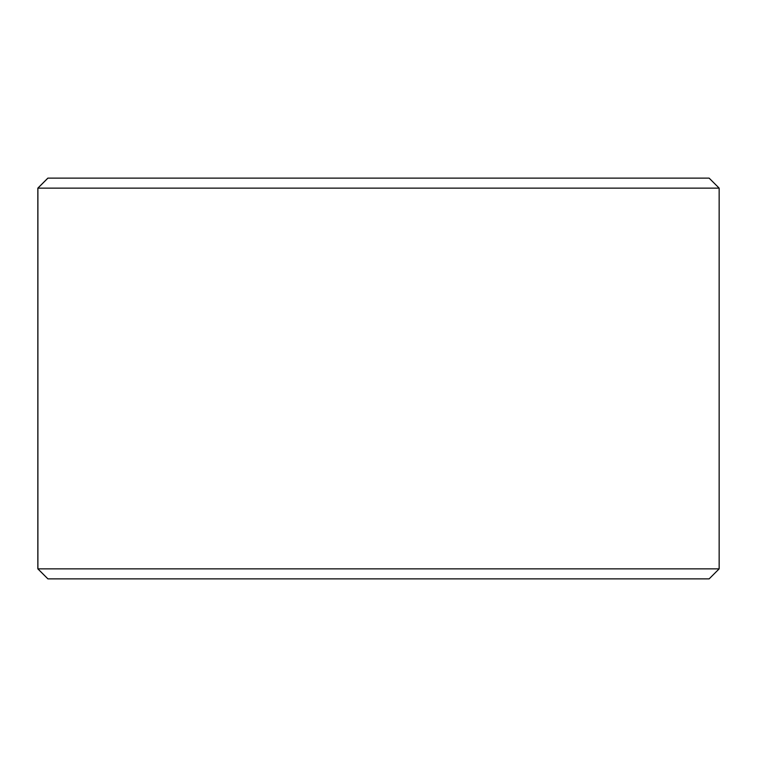 <?xml version="1.0" encoding="UTF-8"?>
<svg xmlns="http://www.w3.org/2000/svg" width="757" height="757" viewBox="0 0 757 757"><rect width="100%" height="100%" fill="white"/><g stroke="black" fill="none" stroke-linecap="round" stroke-linejoin="round"><path stroke-width="1.14" d="M37.897 568.867L47.918 578.878L37.85 568.867L37.85 188.133L47.871 178.122L709.129 178.122L719.15 188.133L37.897 188.133L37.897 568.867L719.15 568.867L719.15 188.133M47.918 178.122L37.897 188.133M47.918 578.878L709.129 578.878L719.15 568.867"/></g></svg>
